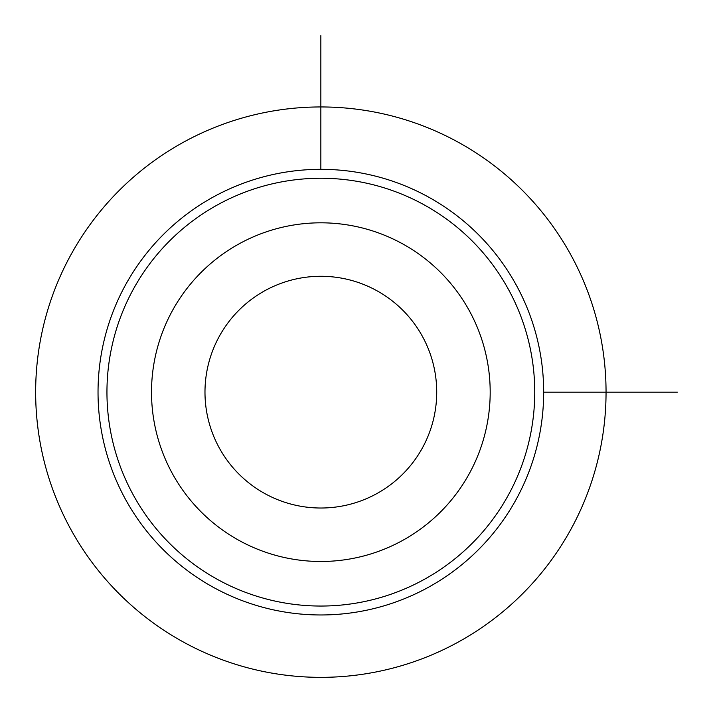 <?xml version="1.0" encoding="UTF-8"?>
<svg xmlns="http://www.w3.org/2000/svg" width="713" height="713" viewBox="0 0 713 713"><rect width="100%" height="100%" fill="white"/><g stroke="black" fill="none" stroke-linecap="round" stroke-linejoin="round"><path stroke-width="1.07" d="M469.457 473.334A169.338 169.338 0 0 1 239.666 540.757A169.338 169.338 0 0 1 172.243 310.966A169.338 169.338 0 0 1 402.034 243.543A169.338 169.338 0 0 1 469.457 473.334M422.533 447.702A115.862 115.862 0 0 1 265.298 493.833A115.862 115.862 0 0 1 219.167 336.598A115.862 115.862 0 0 1 376.402 290.467A115.862 115.862 0 0 1 422.533 447.702M508.565 494.697A213.9 213.9 0 0 1 218.303 579.865A213.9 213.9 0 0 1 133.135 289.603A213.9 213.9 0 0 1 423.397 204.435A213.9 213.9 0 0 1 508.565 494.697M516.39 498.975A222.812 222.812 0 0 1 214.025 587.69A222.812 222.812 0 0 1 125.31 285.325A222.812 222.812 0 0 1 427.675 196.61A222.812 222.812 0 0 1 516.39 498.975M543.663 392.15L677.35 392.15M320.85 169.338L320.85 35.65M606.05 392.15A285.2 285.2 0 0 0 320.85 106.95A285.2 285.2 0 0 0 35.65 392.15A285.2 285.2 0 0 0 320.85 677.35A285.2 285.2 0 0 0 606.05 392.15"/></g></svg>
